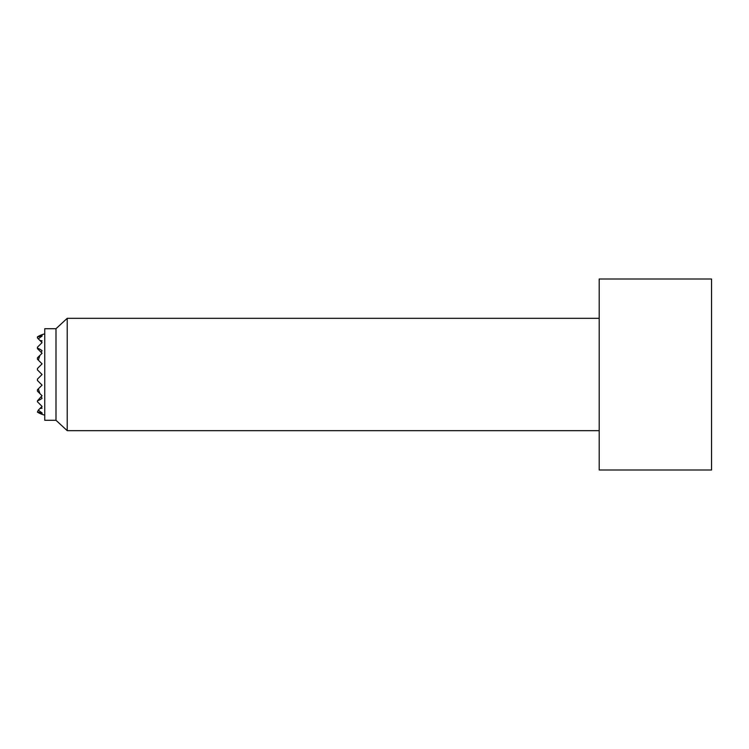 <?xml version="1.0" encoding="UTF-8"?>
<svg xmlns="http://www.w3.org/2000/svg" width="749" height="749" viewBox="0 0 749 749"><rect width="100%" height="100%" fill="white"/><g stroke="black" fill="none" stroke-linecap="round" stroke-linejoin="round"><path stroke-width="1.12" d="M37.45 337.059A38.442 27.179 90 0 1 42.066 336.123L42.066 334.672A40.998 28.986 90 0 0 37.45 336.863L37.45 337.986L42.066 342.602L37.45 347.218L37.45 348.622L42.066 353.238L37.45 357.844L37.45 359.248L42.066 363.864L37.45 368.48L37.45 369.884L42.066 374.5L37.45 379.116L37.45 380.52L42.066 385.136L38.377 388.815A40.128 28.378 90 0 0 39.959 393.656L42.066 395.762L41.214 396.614A40.128 28.378 90 0 0 42.066 398.337A27.076 19.146 90 0 1 37.45 400.827L37.45 401.782L42.066 406.398L41.214 407.25A41.794 29.557 90 0 0 42.066 408.168A34.089 24.099 90 0 1 39.959 408.505L38.377 410.087A42.075 29.754 90 0 0 42.066 412.877A38.442 27.179 90 0 1 37.45 411.941L37.45 412.137A40.998 28.986 90 0 0 42.066 414.328L42.066 412.877M38.377 388.815L37.45 389.752L37.45 391.156L39.959 393.656M41.214 396.614L37.45 400.827M41.214 407.25L39.959 408.505M38.377 410.087L37.45 411.941M37.45 348.173A27.076 19.146 90 0 1 42.066 350.663A40.128 28.378 90 0 0 41.214 352.386M39.959 355.344A40.128 28.378 90 0 0 38.377 360.185M39.959 340.495A34.089 24.099 90 0 1 42.066 340.832A41.794 29.557 90 0 0 41.214 341.75M42.066 336.123A42.075 29.754 90 0 0 38.377 338.913M599.2 318.325L67.223 318.325L67.223 430.675L55.988 420.283L44.753 420.283L44.753 328.717L55.988 328.717L55.988 420.283M711.55 279.002L711.55 469.998L599.2 469.998L599.2 279.002L711.55 279.002M42.066 414.328A42.131 42.131 0 0 0 44.753 415.152M44.753 333.848A42.131 42.131 0 0 0 42.066 334.672M55.988 328.717L67.223 318.325M599.2 430.675L67.223 430.675"/></g></svg>
